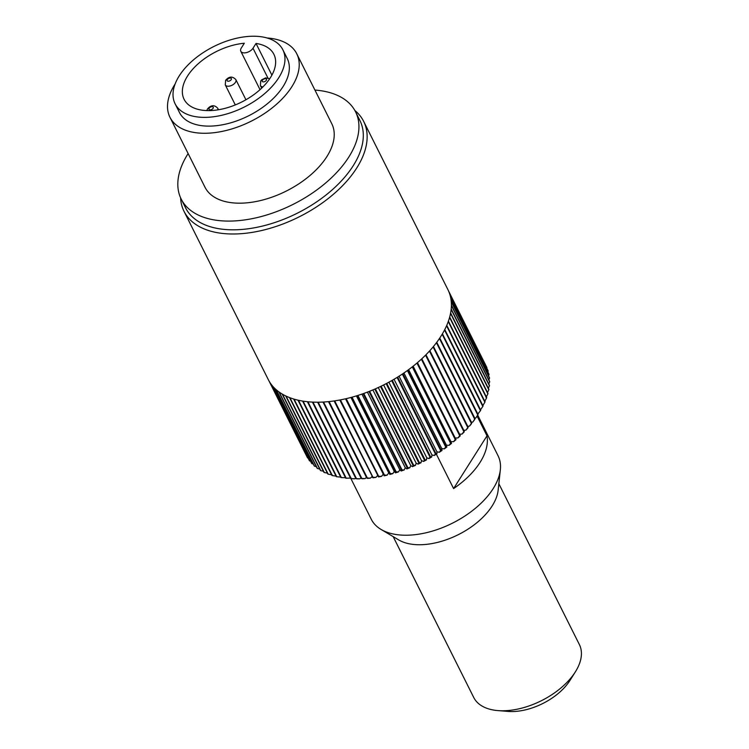 <?xml version="1.0" encoding="UTF-8"?>
<svg xmlns="http://www.w3.org/2000/svg" width="749" height="749" viewBox="0 0 749 749"><rect width="100%" height="100%" fill="white"/><g stroke="black" fill="none" stroke-linecap="round" stroke-linejoin="round"><path stroke-width="1.12" d="M354.867 110.506A100.45 56.475 153.4 0 1 363.658 121.394A100.45 56.475 153.4 0 1 332.837 194.759A100.45 56.475 153.4 0 1 231.057 233.978A100.45 56.475 153.4 0 1 184.029 211.349A100.45 56.475 153.4 0 1 180.584 197.783M351.262 478.574L354.764 478.808A97.492 54.817 153.4 0 1 352.096 478.686L350.729 478.545A100.45 56.475 -26.6 0 0 351.262 478.574L312.97 402.119A100.45 56.475 -26.6 0 0 315.292 402.185A100.45 56.475 -26.6 0 0 317.642 402.204L355.925 478.658A100.45 56.475 -26.6 0 0 356.477 478.658L359.857 478.836L360.971 477.871M361.29 478.508A100.45 56.475 -26.6 0 0 361.851 478.48L365.109 478.602A97.492 54.817 153.4 0 1 362.273 478.761L361.29 478.508L322.997 402.044A100.45 56.475 -26.6 0 1 318.185 402.204L356.477 478.658M366.785 478.087A100.45 56.475 -26.6 0 0 367.366 478.031L370.483 478.115A97.492 54.817 153.4 0 1 367.581 478.405L366.785 478.087L328.493 401.633A100.45 56.475 -26.6 0 1 323.568 402.016L361.851 478.48M372.403 477.403A100.45 56.475 -26.6 0 0 372.993 477.319L375.961 477.366A97.492 54.817 153.4 0 1 373.011 477.796L334.11 400.94A100.45 56.475 -26.6 0 1 329.073 401.567L367.366 478.031M378.105 476.458A100.45 56.475 -26.6 0 0 378.704 476.345L381.531 476.364A97.492 54.817 153.4 0 1 378.535 476.935L339.821 399.994A100.45 56.475 -26.6 0 1 334.7 400.855L372.993 477.319M381.531 476.364L383.273 474.192L383.891 475.25L345.607 398.786A100.45 56.475 -26.6 0 1 340.421 399.882L378.704 476.345M383.891 475.25A100.45 56.475 -26.6 0 0 384.49 475.109L387.158 475.119A97.492 54.817 153.4 0 1 384.134 475.821M387.158 475.119L388.74 472.928L389.723 473.789L351.431 397.335A100.45 56.475 -26.6 0 1 346.207 398.655L384.49 475.109M389.723 473.789A100.45 56.475 -26.6 0 0 390.332 473.621L392.832 473.621A97.492 54.817 153.4 0 1 389.78 474.454M392.832 473.621L394.246 471.43L395.463 472.853L395.575 472.085L357.292 395.622A100.45 56.475 -26.6 0 1 352.039 397.167L390.332 473.621M395.575 472.085A100.45 56.475 -26.6 0 0 396.184 471.889L398.515 471.889A97.492 54.817 153.4 0 1 395.463 472.853M398.515 471.889L399.76 469.698L401.155 471.009L401.436 470.138L363.153 393.674A100.45 56.475 -26.6 0 1 357.9 395.435L396.184 471.889M401.436 470.138A100.45 56.475 -26.6 0 0 402.044 469.923L404.198 469.932A97.492 54.817 153.4 0 1 401.155 471.009M404.198 469.932L405.275 467.741L406.829 468.94L407.278 467.956L368.995 391.502A100.45 56.475 -26.6 0 1 363.761 393.459L402.044 469.923M407.278 467.956A100.45 56.475 -26.6 0 0 407.887 467.713L409.862 467.741A97.492 54.817 153.4 0 1 406.829 468.94M409.862 467.741L410.752 465.569L412.465 466.655L413.074 465.55L374.79 389.096A100.45 56.475 -26.6 0 1 369.594 391.259L407.887 467.713M413.074 465.55A100.45 56.475 -26.6 0 0 413.673 465.288L415.47 465.344L416.172 463.191L418.045 464.155L418.803 462.929L380.52 386.475A100.45 56.475 -26.6 0 1 375.389 388.834L413.673 465.288M418.803 462.929A100.45 56.475 -26.6 0 0 419.393 462.648L421.004 462.732L421.518 460.616L423.541 461.459L424.449 460.111L386.166 383.647A100.45 56.475 -26.6 0 1 381.11 386.194L419.393 462.648M424.449 460.111A100.45 56.475 -26.6 0 0 425.029 459.802L426.453 459.933L426.78 457.854L428.934 458.566L429.982 457.087L391.69 380.632A100.45 56.475 -26.6 0 1 386.737 383.348L425.029 459.802M429.982 457.087A100.45 56.475 -26.6 0 0 430.544 456.768L431.78 456.937A97.492 54.817 153.4 0 1 428.934 458.566M431.78 456.937L431.92 454.924L434.205 455.495L435.384 453.885L397.092 377.43A100.45 56.475 -26.6 0 1 392.261 380.305L430.544 456.768M435.384 453.885A100.45 56.475 -26.6 0 0 435.927 453.548L436.976 453.782A97.492 54.817 153.4 0 1 434.205 455.495M436.976 453.782L436.92 451.816L439.326 452.265L440.627 450.514L402.335 374.06A100.45 56.475 -26.6 0 1 397.644 377.084L435.927 453.548M440.627 450.514A100.45 56.475 -26.6 0 0 441.161 450.158L442.013 450.458A97.492 54.817 153.4 0 1 439.326 452.265M442.013 450.458L441.77 448.567L444.288 448.876L445.692 446.994L407.409 370.53A100.45 56.475 -26.6 0 1 402.868 373.704L441.161 450.158M445.692 446.994A100.45 56.475 -26.6 0 0 446.207 446.619L446.872 446.994A97.492 54.817 153.4 0 1 444.288 448.876M446.872 446.994L446.441 445.178L449.063 445.346L450.57 443.324L412.287 366.87A100.45 56.475 -26.6 0 1 407.924 370.156L446.207 446.619M450.57 443.324A100.45 56.475 -26.6 0 0 451.067 442.94L451.544 443.389A97.492 54.817 153.4 0 1 449.063 445.346M451.544 443.389L450.926 441.657L453.632 441.685L455.233 439.532L416.95 363.068A100.45 56.475 -26.6 0 1 412.774 366.476L451.067 442.94M455.233 439.532A100.45 56.475 -26.6 0 0 455.701 439.129L456.001 439.672A97.492 54.817 153.4 0 1 453.632 441.685M456.001 439.672L455.195 438.025L457.985 437.912L459.661 435.628L421.378 359.164A100.45 56.475 -26.6 0 1 417.418 362.675L455.701 439.129M459.661 435.628A100.45 56.475 -26.6 0 0 460.111 435.216L460.223 435.852A97.492 54.817 153.4 0 1 457.985 437.912M459.633 434.261L462.096 434.046L463.837 431.621L425.554 355.157A100.45 56.475 -26.6 0 1 421.818 358.752L460.111 435.216M463.837 431.621A100.45 56.475 -26.6 0 0 464.258 431.199L464.193 431.939A97.492 54.817 153.4 0 1 462.096 434.046M463.846 430.375L465.953 430.095L467.751 427.539L429.467 351.075A100.45 56.475 -26.6 0 1 425.975 354.745L464.258 431.199M467.751 427.539A100.45 56.475 -26.6 0 0 468.144 427.108L467.91 427.951A97.492 54.817 153.4 0 1 465.953 430.095M467.788 426.387L469.539 426.078L471.383 423.382L433.1 346.927A100.45 56.475 -26.6 0 1 429.86 350.644L468.144 427.108M471.383 423.382A100.45 56.475 -26.6 0 0 471.748 422.951L471.346 423.906A97.492 54.817 153.4 0 1 469.539 426.078M471.43 422.324L472.834 422.015L474.726 419.187L436.433 342.724A100.45 56.475 -26.6 0 1 433.456 346.487L471.748 422.951M474.726 419.187A100.45 56.475 -26.6 0 0 475.053 418.747L474.482 419.815A97.492 54.817 153.4 0 1 472.834 422.015M474.772 418.185L475.84 417.914L477.75 414.955L439.457 338.492A100.45 56.475 -26.6 0 1 436.761 342.293L475.053 418.747M477.75 414.955A100.45 56.475 -26.6 0 0 478.04 414.515L477.328 415.704A97.492 54.817 153.4 0 1 475.84 417.914M477.796 414.019L480.455 410.705L442.163 334.251A100.45 56.475 -26.6 0 1 439.757 338.052L478.04 414.515M480.455 410.705A100.45 56.475 -26.6 0 0 480.718 410.265L442.425 333.811A100.45 56.475 -26.6 0 0 444.541 330L482.824 406.464A100.45 56.475 -26.6 0 0 483.058 406.024L444.766 329.56A100.45 56.475 -26.6 0 0 446.573 325.778L484.856 402.232A100.45 56.475 -26.6 0 0 485.052 401.801L446.76 325.338A100.45 56.475 -26.6 0 0 448.258 321.583L486.541 398.037A100.45 56.475 -26.6 0 0 486.7 397.607L448.408 321.152A100.45 56.475 -26.6 0 0 449.578 317.445L487.871 393.899A100.45 56.475 -26.6 0 0 487.983 393.478L449.7 317.014A100.45 56.475 -26.6 0 0 450.542 313.372L488.835 389.826A100.45 56.475 -26.6 0 0 488.91 389.405L450.626 312.951A100.45 56.475 -26.6 0 0 451.151 309.374L489.434 385.838A100.45 56.475 -26.6 0 0 489.471 385.426L451.188 308.972A100.45 56.475 -26.6 0 0 451.385 305.489L489.668 381.943A100.45 56.475 -26.6 0 0 489.668 381.55L451.385 305.086A100.45 56.475 -26.6 0 0 451.244 301.716L489.537 378.17A100.45 56.475 -26.6 0 0 489.5 377.786L451.207 301.332A100.45 56.475 -26.6 0 0 450.748 298.065L489.031 374.528A100.45 56.475 -26.6 0 0 488.957 374.154L450.673 297.699A100.45 56.475 -26.6 0 0 449.877 294.563L488.161 371.027A100.45 56.475 -26.6 0 0 488.048 370.671L449.765 294.207A100.45 56.475 -26.6 0 0 448.642 291.221L486.934 367.675A100.45 56.475 -26.6 0 0 486.784 367.338L448.501 290.884A100.45 56.475 -26.6 0 0 447.893 289.601L363.658 121.394M350.888 478.564L371.251 519.244A70.902 39.866 -26.6 0 0 381.101 529.468A70.902 39.866 -26.6 0 0 404.451 535.217A70.902 39.866 -26.6 0 0 500.341 469.754A70.902 39.866 -26.6 0 0 498.048 455.748L477.693 415.096M436.367 454.166L453.604 488.582A70.902 39.866 -26.6 0 0 487 435.834L477.094 416.051M381.101 529.468L398.777 539.954A59.087 33.218 -26.6 0 0 418.232 544.738A59.087 33.218 -26.6 0 0 498.151 490.192L500.341 469.754M393.178 536.63L473.714 697.45A59.087 33.218 -26.6 0 0 497.916 710.595A59.087 33.218 -26.6 0 0 501.371 710.764A59.087 33.218 -26.6 0 0 575.401 671.797A59.087 33.218 -26.6 0 0 579.37 644.543L498.843 483.723M575.401 671.797L569.998 680.373A47.271 26.58 153.4 0 1 510.781 711.55A47.271 26.58 153.4 0 1 508.019 711.41L497.916 710.595M183.739 203.297A97.492 54.817 -26.6 0 0 231.216 229.803A97.492 54.817 -26.6 0 0 333.08 189.057A97.492 54.817 -26.6 0 0 357.385 116.338M388.89 382.196L426.78 457.854M394.04 379.275L431.92 454.924M399.058 376.204L436.92 451.816M403.926 372.983L441.77 448.567M408.626 369.65L446.441 445.178M413.139 366.195L450.926 441.657M417.446 362.647L455.195 438.025M480.493 409.815L482.824 406.464M482.843 405.602L484.856 402.232M484.659 401.483L486.541 398.037M486.026 397.457L487.871 393.899M487.505 392.523L488.835 389.826M488.329 388.235L489.434 385.838M488.769 384.022L489.668 381.943M488.844 379.893L489.537 378.17M488.535 375.858L489.031 374.528M487.852 371.944L488.161 371.027M486.784 368.143L486.934 367.675M305.948 454.737L268.928 380.81M184.029 211.349L268.264 379.556A100.45 56.475 -26.6 0 0 269.097 381.11L307.39 457.573A100.45 56.475 -26.6 0 0 307.567 457.892L308.073 458.07M365.109 478.602L366.42 477.356M370.483 478.115L371.981 476.561M375.961 477.366L377.627 475.484M345.523 398.805L383.273 474.192M350.953 397.466L388.74 472.928M356.421 395.893L394.246 471.43M361.917 394.114L399.76 469.698M367.403 392.12L405.275 467.741M372.862 389.92L410.752 465.569M383.628 384.949L421.518 460.616M421.004 462.732A97.492 54.817 153.4 0 1 418.045 464.155M378.282 387.523L416.172 463.191M415.47 465.344A97.492 54.817 153.4 0 1 412.465 466.655M487 435.834L453.604 488.582M359.857 478.836A97.492 54.817 153.4 0 1 357.104 478.854L355.925 478.658M354.764 478.808L355.644 478.096M307.567 457.892L269.284 381.438A100.45 56.475 -26.6 0 0 271.035 384.106L309.328 460.56A100.45 56.475 -26.6 0 0 309.543 460.86L271.26 384.406A100.45 56.475 -26.6 0 0 273.319 386.896L311.603 463.359A100.45 56.475 -26.6 0 0 311.865 463.631L273.572 387.177A100.45 56.475 -26.6 0 0 275.941 389.48L314.224 465.944A100.45 56.475 -26.6 0 0 314.514 466.196L276.231 389.742A100.45 56.475 -26.6 0 0 278.881 391.858L317.164 468.312A100.45 56.475 -26.6 0 0 317.492 468.546L279.199 392.092A100.45 56.475 -26.6 0 0 282.13 394.002L320.422 470.456A100.45 56.475 -26.6 0 0 320.778 470.662L282.485 394.208A100.45 56.475 -26.6 0 0 285.687 395.912L323.971 472.366A100.45 56.475 -26.6 0 0 324.354 472.553L286.071 396.09A100.45 56.475 -26.6 0 0 289.526 397.579L327.809 474.033A100.45 56.475 -26.6 0 0 328.221 474.192L289.938 397.738A100.45 56.475 -26.6 0 0 293.636 398.992L331.919 475.456A100.45 56.475 -26.6 0 0 332.359 475.587L294.076 399.133A100.45 56.475 -26.6 0 0 297.999 400.163L336.282 476.617A100.45 56.475 -26.6 0 0 336.75 476.729L298.467 400.266A100.45 56.475 -26.6 0 0 302.596 401.071L340.889 477.525A100.45 56.475 -26.6 0 0 341.375 477.609L303.092 401.146A100.45 56.475 -26.6 0 0 307.418 401.707L345.71 478.171A100.45 56.475 -26.6 0 0 346.216 478.218L350.476 478.049M341.375 477.609L345.476 477.712M336.75 476.729L340.673 477.104M426.453 459.933A97.492 54.817 153.4 0 1 423.541 461.459M309.543 460.86L310.517 461.169M311.865 463.631L313.269 464.043M314.514 466.196L316.35 466.683M317.492 468.546L319.729 469.071M320.778 470.662L323.399 471.215M324.354 472.553L327.35 473.106M328.221 474.192L332.172 474.838M332.359 475.587L336.245 476.13M350.729 478.545L312.436 402.091A100.45 56.475 -26.6 0 1 307.933 401.764L346.216 478.218M271.896 75.143L256.027 43.451A50.22 28.237 -26.6 0 1 273.9 54.321A50.22 28.237 -26.6 0 1 270.455 77.596A50.22 28.237 -26.6 0 1 224.288 108.539A50.22 28.237 -26.6 0 1 184.085 99.299A50.22 28.237 -26.6 0 1 187.54 76.023A50.22 28.237 -26.6 0 1 244.324 43.236L241.3 48.002A7.087 3.988 -26.6 0 0 240.813 51.288A7.087 3.988 -26.6 0 0 246.487 52.599A7.087 3.988 -26.6 0 0 253.003 48.226L256.027 43.451M175.107 103.793L179.479 112.528A60.266 33.883 -26.6 0 0 227.724 123.632A60.266 33.883 -26.6 0 0 283.122 86.491A60.266 33.883 -26.6 0 0 287.26 58.562L282.879 49.818A60.266 33.883 -26.6 0 0 234.634 38.723A60.266 33.883 -26.6 0 0 179.245 75.864A60.266 33.883 -26.6 0 0 175.107 103.793A60.266 33.883 -26.6 0 0 223.352 114.887A60.266 33.883 -26.6 0 0 278.74 77.746A60.266 33.883 -26.6 0 0 282.879 49.818M175.107 84.019A70.902 39.866 -26.6 0 0 174.845 84.44A70.902 39.866 -26.6 0 0 169.967 117.293L204.973 187.194A70.902 39.866 -26.6 0 0 261.738 200.255A70.902 39.866 -26.6 0 0 326.901 156.56A70.902 39.866 -26.6 0 0 331.77 123.707L296.773 53.797A70.902 39.866 -26.6 0 0 267.056 37.974M169.967 117.293A70.902 39.866 -26.6 0 0 226.732 130.345A70.902 39.866 -26.6 0 0 291.895 86.65A70.902 39.866 -26.6 0 0 296.773 53.797M188.13 153.554A97.492 54.817 -26.6 0 0 187.896 153.929A97.492 54.817 -26.6 0 0 181.202 199.103L185.574 207.838A97.492 54.817 -26.6 0 0 263.62 225.795A97.492 54.817 -26.6 0 0 353.228 165.716A97.492 54.817 -26.6 0 0 359.923 120.533L355.55 111.798A97.492 54.817 -26.6 0 0 314.926 90.067M181.202 199.103A97.492 54.817 -26.6 0 0 259.248 217.06A97.492 54.817 -26.6 0 0 348.856 156.972A97.492 54.817 -26.6 0 0 355.55 111.798M267.88 77.924L253.003 48.226M209.177 108.23A2.359 1.329 -26.6 0 0 210.123 109.86A2.359 1.329 -26.6 0 0 213.072 108.305A2.359 1.329 -26.6 0 0 212.136 106.676A2.359 1.329 -26.6 0 0 209.177 108.23M218.483 109.757L217.725 108.24A5.908 3.324 153.4 0 1 217.828 109.869M235.439 82.353A5.908 3.324 153.4 0 1 230.009 85.985A5.908 3.324 153.4 0 1 225.28 84.899L225.618 80.321C229.11 76.295 232.518 76.061 235.841 79.609A5.908 3.324 153.4 0 1 235.439 82.353M227.293 79.6A2.359 1.329 -26.6 0 0 228.239 81.229A2.359 1.329 -26.6 0 0 231.198 79.675A2.359 1.329 -26.6 0 0 230.252 78.046A2.359 1.329 -26.6 0 0 227.293 79.6M262.936 86.893A5.908 3.324 153.4 0 1 260.399 85.564L260.736 80.986L261.682 79.834L265.652 77.868L269.696 78.757M262.412 80.265A2.359 1.329 -26.6 0 0 263.358 81.894A2.359 1.329 -26.6 0 0 266.316 80.34A2.359 1.329 -26.6 0 0 265.371 78.711A2.359 1.329 -26.6 0 0 262.412 80.265M260.025 89.655L240.813 51.288M206.808 110.59L207.492 108.951C210.993 104.926 214.401 104.691 217.725 108.24M225.28 84.899L235.308 104.926M235.841 79.609L245.934 99.757M260.399 85.564L261.682 88.129"/></g></svg>
